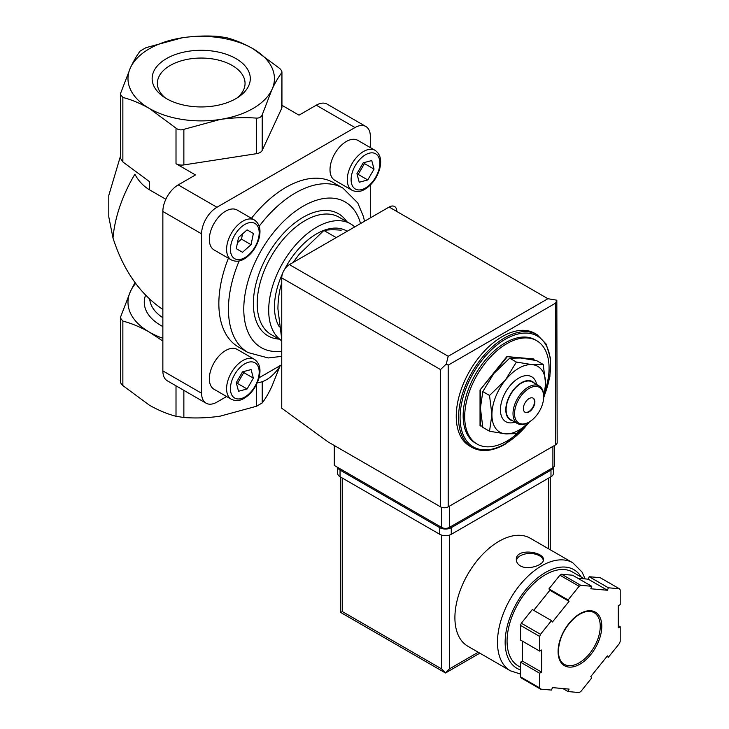 <?xml version="1.0" encoding="UTF-8"?>
<svg xmlns="http://www.w3.org/2000/svg" width="729" height="729" viewBox="0 0 729 729"><rect width="100%" height="100%" fill="white"/><g stroke="black" fill="none" stroke-linecap="round" stroke-linejoin="round"><path stroke-width="1.09" d="M226.418 37.662C235.121 39.94 243.978 43.631 252.99 48.725L279.553 68.344C281.613 70.248 282.314 71.761 281.667 72.882C278.469 77.01 275.225 82.568 271.935 89.558A73.219 42.273 0 0 0 252.99 48.725A73.219 42.273 0 0 0 182.259 37.79A73.219 42.273 0 0 0 130.482 67.679C133.772 60.698 137.016 55.14 140.214 51.003L145.964 47.677L182.259 37.79C194.525 35.994 206.626 35.548 218.554 36.45L226.418 37.662M370.341 147.586L370.341 136.414A21.697 12.53 120 0 0 365.849 126.482L327.111 104.119A21.697 12.53 120 0 0 316.268 105.186L299.008 115.155L281.941 105.295M365.849 126.482A21.697 12.53 120 0 0 355.005 127.557L216.932 207.264L178.204 184.902L195.463 174.942L176.008 163.706L176.008 128.131L149.436 108.512C140.369 103.381 131.512 99.691 122.864 97.449L120.504 94.469L120.759 92.911L130.482 67.679A73.219 42.273 0 0 0 149.436 108.512A73.219 42.273 0 0 0 220.158 119.456A73.219 42.273 0 0 0 271.935 89.558L262.212 114.799C261.283 117.077 259.369 118.18 256.462 118.116C244.543 117.205 232.442 117.651 220.158 119.456L183.863 129.343C180.883 130.327 178.268 129.917 176.008 128.131M120.504 158.302L122.864 161.956L149.436 181.585L149.436 189.777L165.847 199.254M477.048 444.043L475.508 443.159A59.66 34.445 -60 0 1 475.508 374.269A59.66 34.445 -60 0 1 535.168 339.823L536.708 340.707A59.66 34.445 120 0 0 506.874 343.66A59.66 34.445 120 0 0 467.9 396.239A59.66 34.445 120 0 0 477.048 444.043A59.66 34.445 120 0 0 506.874 441.091A59.66 34.445 120 0 0 523.294 427.768M545.21 390.589A59.66 34.445 120 0 0 536.708 340.707M472.027 447.415L469.731 446.084A65.081 37.58 -60 0 1 469.731 370.933A65.081 37.58 -60 0 1 534.813 333.353L537.118 334.684A65.081 37.58 -60 0 0 472.027 372.255A65.081 37.58 -60 0 0 472.027 447.415C481.368 452.454 492.403 451.397 505.115 444.243L529.865 421.599M281.749 339.24L277.913 308.896C278.031 299.355 279.28 290.698 281.686 282.952L281.749 282.989M335.513 237.189L323.867 230.464C328.351 229.699 334.128 229.599 341.199 230.182M293.158 262.458L299.008 254.53L323.867 230.464M134.993 282.579L130.482 291.318L120.759 316.55L120.504 318.108L122.864 321.088C131.575 323.366 140.433 327.048 149.436 332.151L162.859 341.044M279.79 366.505L271.935 386.27C268.655 393.25 265.411 398.809 262.212 402.946L256.462 406.263L220.158 416.159C207.893 417.954 195.8 418.4 183.863 417.498L176.008 416.277C167.296 414.008 158.439 410.318 149.436 405.224L122.864 385.595C120.814 383.691 120.112 382.178 120.759 381.067M162.859 338.265A73.219 42.273 180 0 1 149.436 332.151A73.219 42.273 180 0 1 130.482 291.318A73.219 42.273 180 0 1 135.64 283.444M120.485 156.07L108.794 195.427L108.794 216.923L112.995 238.028A100.338 57.928 -60 0 1 134.892 174.213C138.41 180.856 143.258 186.041 149.436 189.777M235.914 58.584A49.08 28.331 180 0 1 239.057 96.656A49.08 28.331 180 0 1 163.369 96.656A49.08 28.331 180 0 1 168.199 57.655A49.08 28.331 180 0 1 235.914 58.584M162.859 309.488C139.932 293.969 123.31 270.14 112.995 238.028M257.373 382.625A29.834 17.223 120 0 0 280.474 365.439M281.667 108.457A8.137 4.693 180 0 0 281.941 107.245L281.941 72.007L281.667 108.457L262.212 150.374A8.137 4.693 180 0 1 256.462 153.691L256.462 118.116M178.204 184.902A21.697 12.53 120 0 0 162.859 211.474L162.859 370.897A21.697 12.53 120 0 0 167.351 380.83L206.088 403.192A21.697 12.53 120 0 0 216.932 402.116L226.61 396.53M256.462 153.691L183.863 164.927A8.137 4.693 180 0 1 176.008 163.706M259.041 377.804L281.749 364.7M216.932 207.264A21.697 12.53 120 0 0 201.596 233.836L201.596 393.259A21.697 12.53 120 0 0 206.088 403.192M370.341 217.898L370.341 185.029M334.784 180.291A23.055 13.304 -60 0 1 334.784 153.673A23.055 13.304 -60 0 1 357.83 140.36L375.089 150.329A23.055 13.304 -60 0 0 352.043 163.633A23.055 13.304 -60 0 0 352.043 190.251L334.784 180.291M231.366 399.273L214.107 389.313A23.055 13.304 -60 0 1 214.107 362.696A23.055 13.304 -60 0 1 237.153 349.382L254.412 359.351A23.055 13.304 -60 0 0 231.366 372.656A23.055 13.304 -60 0 0 231.366 399.273C235.64 401.26 239.932 400.923 244.242 398.271C251.186 393.888 256.061 387.299 258.85 378.506C261.274 369.539 259.797 363.151 254.412 359.351M214.107 249.965A23.055 13.304 -60 0 1 214.107 223.347A23.055 13.304 -60 0 1 237.153 210.034L254.412 220.003A23.055 13.304 -60 0 0 231.366 233.307A23.055 13.304 -60 0 0 231.366 259.925L214.107 249.965M239.148 260.946A94.916 54.803 -60 0 0 248.097 352.572L238.511 347.04A94.916 54.803 -60 0 1 228.405 258.221M251.459 218.29A94.916 54.803 -60 0 1 333.426 182.633L343.013 188.173A94.916 54.803 -60 0 0 259.187 226.236M350.549 223.839L339.04 217.196A67.797 39.147 -60 0 0 271.243 256.335A67.797 39.147 -60 0 0 271.243 334.62L281.749 340.689A67.797 39.147 -60 0 1 283.262 262.103A67.797 39.147 -60 0 1 350.549 223.839A67.797 39.147 -60 0 1 354.713 226.919M279.389 326.902A59.66 34.445 -60 0 1 282.478 273.712M284.629 269.32A59.66 34.445 -60 0 1 346.211 230.728M534.102 360.09L533.719 358.978L506.874 356.581L480.028 389.979L480.028 425.772L482.552 426.183M534.102 359.197L506.874 356.581M507.256 356.8L480.028 389.979M480.411 390.197L480.411 425.991M516.369 362.058L505.343 380.146L489.524 395.455L491.92 414.737L489.524 431.249L482.808 427.376L480.411 408.094L482.808 391.582L493.834 373.503L509.653 358.185L520.679 358.003L536.508 360.582L543.214 364.454L532.188 364.646L516.369 362.058L509.653 358.185M543.579 398.936L545.611 383.736L543.214 364.454M489.524 431.249L505.343 433.837L516.369 433.655L528.771 422.301M489.524 395.455L482.808 391.582M532.99 398.07A8.137 4.693 -60 0 1 534.002 404.641A8.137 4.693 -60 0 1 528.735 411.639A8.137 4.693 -60 0 1 524.862 412.149M529.117 411.858A8.137 4.693 -60 0 1 525.053 412.268A8.137 4.693 -60 0 1 525.053 402.873A8.137 4.693 -60 0 1 533.191 398.171A8.137 4.693 -60 0 1 534.43 404.695A8.137 4.693 -60 0 1 529.117 411.858M528.352 422.492L529.117 422.045A20.612 11.901 -60 0 1 514.546 413.635A20.612 11.901 -60 0 1 529.117 388.393A20.612 11.901 -60 0 1 543.697 396.804A20.612 11.901 -60 0 1 529.117 422.045L528.352 422.492A21.697 12.53 -60 0 1 517.508 423.567A21.697 12.53 -60 0 1 517.508 398.508A21.697 12.53 -60 0 1 539.196 385.987A21.697 12.53 -60 0 1 543.697 395.92L543.697 396.804M517.508 423.567L510.601 419.576A21.697 12.53 -60 0 1 510.601 394.526A21.697 12.53 -60 0 1 532.298 382.005L539.196 385.987M512.779 420.833A22.125 12.776 -60 0 1 510.382 394.398A22.125 12.776 -60 0 1 534.475 383.263M515.011 422.127A25.925 14.972 -60 0 1 500.477 408.349A25.925 14.972 -60 0 1 517.508 378.852A25.925 14.972 -60 0 1 536.708 384.548M528.744 422.255A37.963 21.916 -60 0 1 505.343 433.837A37.963 21.916 -60 0 1 491.92 414.737A37.963 21.916 -60 0 1 505.343 380.146A37.963 21.916 -60 0 1 532.188 364.646A37.963 21.916 -60 0 1 545.611 383.736A37.963 21.916 -60 0 1 543.697 396.357M253.364 233.48L247.095 229.872L238.547 237.454L236.251 248.653L242.511 252.27L251.068 244.689L253.364 233.48L247.095 229.872M253.364 378.123L251.068 369.567L242.511 371.863L236.251 382.707L238.547 391.263L247.095 388.976L253.364 378.123L243.768 372.592L243.504 371.599M374.041 169.101L371.744 160.553L363.188 162.84L356.928 173.684L359.224 182.241L367.781 179.954L374.041 169.101L364.454 163.569L364.181 162.576M236.515 383.7L237.508 383.436L243.768 372.592M237.508 383.436L247.095 388.976M357.192 174.687L358.185 174.413L364.454 163.569M358.185 174.413L367.781 179.954M237.472 242.711L241.481 239.148L242.557 233.9M241.481 239.148L251.068 244.689M165.529 98.069A43.84 25.315 180 0 1 157.382 83.926A43.84 25.315 180 0 1 183.99 60.088A43.84 25.315 180 0 1 232.214 65.473A43.84 25.315 180 0 1 245.044 83.926A43.84 25.315 180 0 1 236.898 98.069M334.292 445.519L334.292 465.448L441.674 527.441A5.422 3.135 0 0 0 449.346 527.441L552.901 467.663A5.422 3.135 0 0 0 554.487 465.448L554.487 445.483M555.58 303.146L448.198 365.138L446.266 364.026L448.198 356.281L289.422 264.618A10.844 6.26 120 0 0 281.749 277.904L281.749 408.231L328.159 441.974L440.526 506.855A5.422 3.135 0 0 0 448.198 506.855L555.58 444.854A5.422 3.135 0 0 0 557.175 442.64L556.828 300.193L555.58 303.146L555.58 444.854M289.422 264.618L389.131 207.045A10.844 6.26 120 0 1 396.804 211.474M556.828 300.193L547.916 298.717L389.131 207.045M446.266 364.026L440.526 369.567L440.526 506.855M585.132 578.899L582.07 572.092L572.766 562.77L530.202 538.193A62.375 36.013 120 0 0 482.133 554.906A62.375 36.013 120 0 0 454.905 617.673A62.375 36.013 120 0 0 467.827 646.231L510.4 670.808L520.488 674.043M520.296 565.859C528.088 570.561 544.034 564.911 543.442 559.717C544.262 551.662 515.521 547.588 516.323 559.717C516.396 562.214 517.727 564.264 520.296 565.859M568.101 691.566L579.099 692.55A65.081 37.58 120 0 0 580.776 691.584L591.766 677.906L590.809 676.539L607.412 655.881L608.378 657.248L619.368 643.57A65.081 37.58 120 0 0 620.206 641.411L620.206 626.758L618.283 627.86L618.283 605.717L620.206 604.614L620.206 589.952A65.081 37.58 120 0 0 619.368 588.759L608.378 587.784L607.412 590.253L590.809 588.768L591.766 586.298L580.776 585.314A65.081 37.58 120 0 0 579.099 586.28L568.101 599.958L569.067 601.325L552.454 621.983L551.498 620.616L540.508 634.294A65.081 37.58 120 0 0 539.67 636.453L539.67 651.106L541.583 650.004L541.583 672.147L539.67 673.25L539.67 687.912A65.081 37.58 120 0 0 540.508 689.105L551.498 690.081L552.454 687.611L569.067 689.096L568.101 691.566L562.861 688.541M522.411 641.146L522.411 661.075L520.488 662.178L520.488 676.84A65.081 37.58 120 0 0 521.326 678.034L540.508 689.105M520.488 676.84L539.67 687.912M551.498 620.616L532.325 609.544L521.326 623.222A65.081 37.58 120 0 0 520.488 625.382L539.67 636.453M521.326 623.222L540.508 634.294M591.766 586.298L572.593 575.227L561.603 574.242A65.081 37.58 120 0 0 559.918 575.208L579.099 586.28M561.603 574.242L580.776 585.314M577.833 578.252L588.239 579.181L589.196 576.712L600.186 577.687L619.368 588.759M520.488 625.382L520.488 640.035L539.67 651.106M559.918 575.208L548.928 588.886L549.885 590.253L533.728 610.355M441.674 535.132L441.674 668.94L445.51 672.985L340.762 612.506L342.348 611.585L342.348 478.069M479.837 653.166L445.51 672.985L449.346 668.94L449.346 535.132M584.312 578.826L572.538 572.037A54.238 31.311 120 0 0 530.739 586.563A54.238 31.311 120 0 0 507.065 641.146A54.238 31.311 120 0 0 518.301 665.978L520.488 667.235M618.283 625.646L620.206 626.758M589.196 576.712L608.378 587.784M588.239 579.181L607.412 590.253M548.928 588.886L568.101 599.958M549.885 590.253L569.067 601.325M522.411 661.075L541.583 672.147M520.488 662.178L539.67 673.25M606.975 656.437L608.378 657.248M553.366 467.353L553.366 473.422A8.137 4.693 180 0 1 550.978 476.739L451.269 534.311A8.137 4.693 180 0 1 439.76 534.311L340.042 476.739A8.137 4.693 180 0 1 337.664 473.422L337.664 467.389M553.293 467.407A8.137 4.693 180 0 1 550.978 470.096L451.269 527.668A8.137 4.693 180 0 1 439.76 527.668L340.042 470.096A8.137 4.693 180 0 1 337.746 467.435M543.36 560.446A13.559 7.828 0 0 0 529.783 553.493A13.559 7.828 0 0 0 516.387 560.565M122.864 161.956L122.864 97.449M529.372 421.9A63.997 36.951 -60 0 1 505.343 443.742A63.997 36.951 -60 0 1 460.783 408.103A63.997 36.951 -60 0 1 520.889 333.435A63.997 36.951 -60 0 1 544.481 395.127M122.864 321.088L122.864 385.595M176.008 385.823L176.008 416.277M183.863 390.361L183.863 417.498M162.859 326.565A56.953 32.878 180 0 1 145.6 295.172M162.859 317.698A51.522 29.752 180 0 1 149.746 299.227M256.462 384.584L256.462 406.263M262.212 381.695L262.212 402.946M183.863 164.927L183.863 129.343M262.212 150.374L262.212 114.799M201.596 393.259L162.859 370.897M201.596 233.836L162.859 211.474M355.005 127.557L316.268 105.186M281.749 351.205A84.072 48.533 -60 0 1 263.388 246.858A84.072 48.533 -60 0 1 360.554 223.548M279.016 339.103A70.513 40.706 -60 0 1 267.971 254.448A70.513 40.706 -60 0 1 346.813 221.68M244.807 257.674A20.339 11.746 -60 0 1 232.351 239.959A20.339 11.746 -60 0 1 257.264 225.58A20.339 11.746 -60 0 1 244.807 257.674M244.807 397.023A20.339 11.746 -60 0 1 232.351 379.308A20.339 11.746 -60 0 1 257.264 364.928A20.339 11.746 -60 0 1 244.807 397.023M365.484 188A20.339 11.746 -60 0 1 353.027 170.285A20.339 11.746 -60 0 1 377.941 155.906A20.339 11.746 -60 0 1 365.484 188M448.198 365.138L448.198 506.855M440.526 369.567L281.749 277.904M448.198 356.281L547.916 298.717M552.901 467.663L552.901 446.403M441.674 527.441L441.674 507.357M449.346 527.441L449.346 506.19M572.766 562.77A62.375 36.013 120 0 0 524.707 579.482A62.375 36.013 120 0 0 497.479 642.249A62.375 36.013 120 0 0 510.4 670.808M558.077 651.553A30.919 17.851 120 0 0 590.864 654.478A30.919 17.851 120 0 0 590.864 610.765A30.919 17.851 120 0 0 558.077 651.553M548.682 548.864L548.682 478.069M478.251 652.245L449.346 668.94M441.674 668.94L342.348 611.585M581.223 577.049A56.953 32.878 120 0 0 535.933 579.291A56.953 32.878 120 0 0 505.151 642.249A56.953 32.878 120 0 0 520.488 669.915M564.255 664.319A29.834 17.223 120 0 0 594.08 647.097A29.834 17.223 120 0 0 594.08 612.652C589.16 609.945 582.945 611.44 575.445 617.153C564.82 626.73 559.143 638.048 558.396 651.106C558.551 657.749 560.51 662.151 564.255 664.319M550.978 470.096L550.978 476.739M451.269 527.668L451.269 534.311M439.76 527.668L439.76 534.311M340.042 470.096L340.042 476.739M544.226 396.339L549.885 376.711L550.577 358.65L546.185 344.097L537.118 334.684M120.485 318.108L120.485 381.941M120.485 158.302L120.485 94.469M364.509 221.261L363.425 216.531L357.775 202.963L343.013 188.173M248.097 352.572L268.208 357.957L281.749 356.353M231.366 259.925C235.64 261.911 239.932 261.574 244.242 258.923C251.186 254.539 256.061 247.951 258.85 239.158C261.274 230.191 259.797 223.803 254.412 220.003M352.043 190.251C356.317 192.237 360.609 191.9 364.919 189.248C371.872 184.865 376.738 178.277 379.527 169.483C381.95 160.517 380.474 154.129 375.089 150.329M340.762 612.506L340.762 477.149M550.267 549.784L550.267 477.149"/></g></svg>
